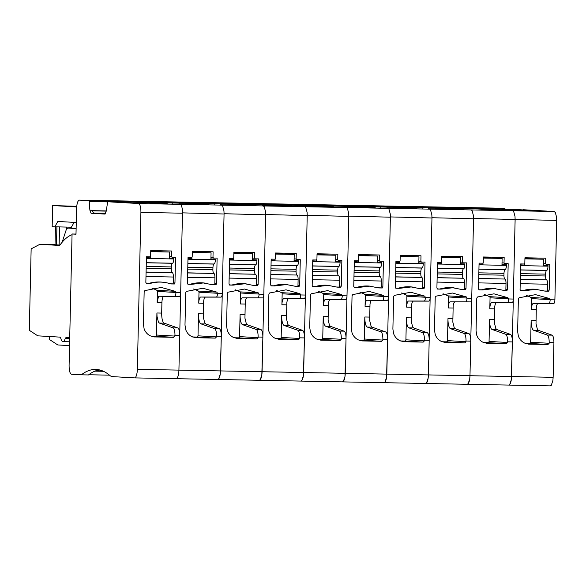 <?xml version="1.0" encoding="UTF-8"?>
<svg xmlns="http://www.w3.org/2000/svg" width="586" height="586" viewBox="0 0 586 586"><rect width="100%" height="100%" fill="white"/><g stroke="black" fill="none" stroke-linecap="round" stroke-linejoin="round"><path stroke-width="0.88" d="M103.37 371.253L94.976 371.092A199.328 59.897 91.1 0 1 94.976 371.092A199.328 59.897 91.1 0 0 88.479 374.952L81.351 374.82A199.328 59.897 -88.9 0 1 95.643 369.422A199.328 59.897 -88.9 0 1 109.794 375.428A39.526 11.874 -88.9 0 0 112.461 376.615L134.524 377.889A8.724 2.622 91.1 0 0 134.553 377.889L176.137 378.688A8.724 2.622 91.1 0 1 176.108 378.688L134.582 377.889M102.594 370.916L95.76 370.784A199.328 59.897 91.1 0 1 99.195 369.847M134.553 377.889A8.724 2.622 91.1 0 0 137.344 369.319L140.904 212.403L182.48 213.201L180.678 292.648A3.736 1.121 91.1 0 1 179.492 296.326L163.897 296.333C162.769 296.677 162.11 298.721 161.919 302.449L161.677 313.085C161.692 318.74 162.527 322.102 164.183 323.164L177.829 327.962A7.471 2.249 91.1 0 1 179.704 335.522L178.92 370.118A8.724 2.622 91.1 0 1 176.137 378.688A8.724 2.622 91.1 0 1 176.108 378.688M115.567 200.815L157.173 201.613L115.596 200.815A8.724 2.622 91.1 0 1 115.625 200.815L125.133 201.364L79.388 200.119L88.896 200.668A1.245 0.374 91.1 0 1 89.233 201.555L89.878 210.184L91.057 213.267L104.938 214.066L106.249 211.128L107.656 201.752L185.462 203.247A1.245 0.374 91.1 0 1 185.469 203.247L143.892 202.448A1.245 0.374 91.1 0 1 143.892 202.448L143.878 202.448A1.245 0.374 91.1 0 1 143.885 202.448L167.237 203.796A3.736 1.121 91.1 0 1 167.611 204.038L143.892 202.448L107.656 201.752L138.479 203.532A8.724 2.622 91.1 0 1 140.904 212.403M81.351 374.82L71.507 374.249C69.932 373.641 69.119 370.689 69.089 365.378L72.071 233.99L75.997 234.217L76.576 208.689C76.854 203.401 77.792 200.544 79.388 200.119L115.596 200.815M88.896 200.668L125.133 201.364A1.245 0.374 91.1 0 1 125.455 202.097A1.245 0.374 91.1 0 0 125.133 201.364L166.71 202.163A1.245 0.374 91.1 0 1 167.032 202.895A1.245 0.374 91.1 0 0 166.71 202.163L208.294 202.968A1.245 0.374 91.1 0 1 208.616 203.694A1.245 0.374 91.1 0 0 208.294 202.968L249.87 203.767A1.245 0.374 91.1 0 1 250.193 204.492A1.245 0.374 91.1 0 0 249.87 203.767L291.454 204.565A1.245 0.374 91.1 0 1 291.777 205.29A1.245 0.374 91.1 0 0 291.454 204.565L333.031 205.364A1.245 0.374 91.1 0 1 333.353 206.089A1.245 0.374 91.1 0 0 333.031 205.364L374.615 206.162A1.245 0.374 91.1 0 1 374.93 206.887A1.245 0.374 91.1 0 0 374.615 206.162L416.192 206.961A1.245 0.374 91.1 0 1 416.514 207.686A1.245 0.374 91.1 0 0 416.192 206.961L457.769 207.759A1.245 0.374 91.1 0 1 458.091 208.484A1.245 0.374 91.1 0 0 457.769 207.759L499.353 208.557A1.245 0.374 91.1 0 1 499.675 209.29L499.624 208.572L489.845 208.008L499.353 208.557M154.316 336.921L173.72 337.316L174.958 335.426A7.471 2.249 -88.9 0 0 173.075 327.867L159.429 323.076L158.425 322.08L157.033 316.491L156.923 312.99L156.425 335.024A1.245 1.187 -86.7 0 1 155.209 336.247L151.056 336.166M154.711 336.95L150.448 335.903C147.408 334.438 145.306 332.072 144.119 328.812L143.416 324.27L144.156 291.711L144.867 290.597L161.304 287.44L175.28 291.33L175.932 292.465L157.414 291.403L156.85 290.312A1.245 1.187 -86.7 0 0 156.762 290.26A37.372 35.643 -86.7 0 0 151.972 288.187M161.919 302.449L157.165 302.361L158.454 296.67L159.143 296.238L174.738 296.23A3.736 1.121 -88.9 0 0 175.925 292.56L175.932 292.465M174.372 283.998L174.958 282.95L175.536 257.298L171.976 257.232L171.398 256.595L171.522 250.991L150.734 250.588L150.602 256.192L149.994 256.807L146.434 256.734L145.848 282.393L146.39 283.463L149.957 283.529A37.372 35.643 -86.7 0 1 161.721 282.144A37.372 35.643 -86.7 0 1 170.804 283.932L174.372 283.998L171.632 283.844M138.479 203.532L180.063 204.331A8.724 2.622 91.1 0 1 182.48 213.201L178.92 370.118A8.724 2.622 91.1 0 1 176.137 378.688L217.684 379.486A8.724 2.622 91.1 0 1 217.684 379.486L176.166 378.688M89.878 210.184L91.782 210.22L93.731 213.319L105.216 213.978M72.071 233.99L75.997 234.07M157.165 302.361L157.414 291.403M156.806 250.705L156.843 251.467M149.957 283.529L147.218 283.375M62.131 242.267L66.225 229.807L67.588 228.057L76.129 228.276M74.715 228.196L67.588 228.057L76.121 228.555M69.844 337.778L66.042 337.477L65.193 338.613A9.969 2.996 -88.9 0 1 62.966 341.66A9.969 2.996 -88.9 0 1 62.936 341.66A9.969 2.996 -88.9 0 1 60.819 338.364L60.021 337.126L37.79 335.844L29.3 330.299L31.146 248.86L39.863 244.303L59.684 245.453A137.036 41.181 91.1 0 1 72.049 234.722M74.964 234.048A137.036 41.181 91.1 0 1 76.004 233.968M69.536 345.63L57.787 344.949L49.297 339.404L49.363 336.51M39.863 244.303L55.033 244.596M56.915 226.921L56.505 244.882L59.977 245.043M56.505 244.882L55.025 244.721L55.428 226.892M76.671 206.946L52.645 205.554L52.169 226.731L71.419 227.2L74.107 222.387M76.261 222.504L57.824 221.442L54.784 226.877M52.645 205.554L76.729 206.309M66.621 228.862L66.665 227.112M59.127 245.029L59.538 226.972M162.762 282.225A37.372 35.643 93.3 0 0 160.601 282.027A37.372 35.643 93.3 0 0 148.866 283.404L146.251 283.353M146.082 272.043L172.365 272.651A4.358 1.311 91.1 0 1 173.375 277.024L173.229 283.25A0.623 0.593 -86.7 0 1 172.621 283.858L170.467 283.822M169.347 258.082L173.8 258.338L173.786 258.961A4.358 1.311 91.1 0 1 172.577 263.209L172.387 263.29A3.736 1.121 91.1 0 0 171.354 266.93L171.31 268.798A3.736 1.121 91.1 0 0 172.181 272.549M150.712 251.35L169.486 252.031L169.339 258.258L173.8 258.338M146.405 257.818L150.331 257.891L150.36 256.675M150.331 257.891L146.412 257.664M169.486 252.031L150.705 251.665M198.727 202.412L157.173 201.613A8.724 2.622 91.1 0 1 157.202 201.613L208.294 202.968L198.786 202.419L249.87 203.767L240.363 203.217L281.947 204.016L333.031 205.364L323.523 204.814A8.724 2.622 91.1 0 1 323.523 204.814L457.769 207.759L448.261 207.21L495.192 208.111L504.971 208.675L499.624 208.572M268.63 204.844A1.245 0.374 91.1 0 0 268.622 204.844L185.462 203.247L208.814 204.595A3.736 1.121 91.1 0 1 209.195 204.844L178.818 204.016L208.814 204.595L185.469 203.247L227.046 204.045L250.398 205.393A3.736 1.121 91.1 0 1 250.771 205.642L220.402 204.822L250.398 205.393L227.046 204.045L268.63 204.844L291.975 206.191A3.736 1.121 91.1 0 1 292.355 206.44L261.979 205.62L291.975 206.191L268.63 204.844L310.206 205.642L333.559 206.99A3.736 1.121 91.1 0 1 333.932 207.239L303.555 206.419L333.559 206.99L310.206 205.642L351.79 206.448L375.135 207.796A3.736 1.121 91.1 0 1 375.509 208.037L345.139 207.217L375.135 207.796L351.79 206.448A1.245 0.374 91.1 0 1 351.79 206.448L393.367 207.246L416.712 208.594A3.736 1.121 91.1 0 1 417.093 208.836L386.716 208.015L416.712 208.594L393.367 207.246L434.951 208.045L458.296 209.392A3.736 1.121 91.1 0 1 458.67 209.634L428.3 208.814L458.296 209.392L434.951 208.045A1.245 0.374 91.1 0 1 434.951 208.045L476.528 208.843L499.873 210.191A3.736 1.121 91.1 0 1 500.254 210.433L512.801 210.733M172.584 203.899A3.736 1.121 91.1 0 1 172.958 204.14M180.166 204.346L221.64 205.129L222.592 205.796L223.947 210.777L224.064 214L222.255 293.447C222.138 295.703 221.742 296.926 221.069 297.124L205.481 297.131C204.675 297.241 204.075 298.523 203.679 300.984L203.371 317.385L204.756 322.974L205.767 323.963L219.406 328.761C220.644 329.559 221.274 332.079 221.288 336.32L220.241 374.117L218.666 378.93L217.684 379.486L259.298 380.285L217.743 379.486M182.488 212.857L224.064 214L220.497 370.916A8.724 2.622 91.1 0 1 217.714 379.486M192.633 336.965L196.793 337.045A1.245 1.187 93.3 0 0 198.009 335.822L216.52 336.891L216.534 336.232A7.471 2.249 -88.9 0 0 214.652 328.665L201.013 323.875A9.969 2.996 -88.9 0 1 200.009 322.879A9.969 2.996 -88.9 0 1 198.617 317.29A9.969 2.996 -88.9 0 1 198.508 313.788L203.261 313.884M216.52 336.891L215.304 338.115L196.156 337.741M195.863 337.719L192.025 336.701C188.992 335.236 186.883 332.87 185.703 329.61L184.993 325.069L185.733 292.509L186.443 291.396L202.873 288.239L216.857 292.128L217.509 293.359A3.736 1.121 -88.9 0 1 216.322 297.029L200.727 297.036A6.226 1.875 -88.9 0 0 200.038 297.468A6.226 1.875 -88.9 0 0 198.749 303.16L198.998 292.202A1.245 1.187 93.3 0 0 198.346 291.066A37.372 35.643 93.3 0 0 193.563 288.993M188.795 284.173L191.534 284.327L187.967 284.261L187.432 283.192L188.011 257.54L191.578 257.606L192.186 256.99L192.311 251.387L213.099 251.79L212.974 257.393L210.96 257.276M191.534 284.327L203.298 282.957L212.381 284.73L215.948 284.796L216.534 283.749L217.12 258.096L213.494 258.023M213.553 258.03L212.974 257.393M198.009 335.822L198.508 313.788M198.39 251.504L198.42 252.266M215.948 284.796L213.209 284.642M204.66 283.06A37.372 35.643 93.3 0 0 202.177 282.826A37.372 35.643 93.3 0 0 190.443 284.203L187.835 284.151M187.667 272.842L213.941 273.45A4.358 1.311 91.1 0 1 214.952 277.823L214.813 284.049A0.623 0.593 -86.7 0 1 214.205 284.657L212.051 284.62M210.923 258.887L215.377 259.144L215.362 259.766A4.358 1.311 91.1 0 1 214.154 264.008L213.971 264.088A3.736 1.121 91.1 0 0 212.938 267.729L212.894 269.597A3.736 1.121 91.1 0 0 213.758 273.347M192.296 252.148L211.063 252.83L210.923 259.056L215.377 259.144M187.989 258.616L191.915 258.69L191.944 257.474M191.915 258.69L187.989 258.463M211.063 252.83L192.289 252.471M198.757 202.412L198.786 202.419A8.724 2.622 91.1 0 0 198.757 202.412L240.363 203.217A8.724 2.622 91.1 0 0 240.333 203.217L281.947 204.016A8.724 2.622 91.1 0 0 281.91 204.016L365.1 205.613A8.724 2.622 91.1 0 0 365.071 205.613L406.684 206.411A8.724 2.622 91.1 0 0 406.655 206.411L448.231 207.21A8.724 2.622 91.1 0 1 448.261 207.21L489.815 208.008A8.724 2.622 91.1 0 1 489.845 208.008L495.155 208.111A8.724 2.622 91.1 0 1 495.192 208.111M214.161 204.697A3.736 1.121 91.1 0 1 214.535 204.946M221.742 205.144L263.224 205.928L264.169 206.594L265.531 211.575L265.641 214.798L263.839 294.253C263.722 296.501 263.326 297.725 262.653 297.922L247.058 297.93C246.252 298.04 245.651 299.321 245.263 301.783L244.948 318.183L246.34 323.772L247.343 324.761L260.99 329.559C262.228 330.358 262.85 332.877 262.865 337.118L261.825 374.915L260.243 379.728L259.261 380.285A8.724 2.622 91.1 0 0 259.298 380.285L300.874 381.083L259.327 380.285M224.064 213.722L265.641 214.798L262.081 371.714A8.724 2.622 91.1 0 1 259.298 380.285M234.217 337.763L238.37 337.844A1.245 1.187 93.3 0 0 239.586 336.62L258.096 337.69L258.111 337.031A7.471 2.249 -88.9 0 0 256.236 329.464L242.589 324.673A9.969 2.996 -88.9 0 1 241.586 323.677A9.969 2.996 -88.9 0 1 240.194 318.088A9.969 2.996 -88.9 0 1 240.084 314.587L244.838 314.682M258.096 337.69L256.88 338.913L237.44 338.518M245.08 304.046L240.326 303.958A6.226 1.875 -88.9 0 1 241.615 298.267A6.226 1.875 -88.9 0 1 242.304 297.835L257.899 297.827A3.736 1.121 -88.9 0 0 259.085 294.157L258.441 292.927L244.45 289.037L228.027 292.194L227.309 293.308L226.577 325.867L227.28 330.409C228.467 333.668 230.569 336.034 233.602 337.499L237.477 338.518M230.379 284.972L233.118 285.126L229.551 285.06L229.009 283.99L229.595 258.338L233.155 258.404L233.763 257.796L233.895 252.192L254.683 252.588L254.551 258.192L252.544 258.074M233.118 285.126L244.882 283.756L253.965 285.529L257.532 285.602L258.118 284.547L258.697 258.895L255.115 258.829L254.551 258.192M240.326 303.958L240.575 293A1.245 1.187 93.3 0 0 239.923 291.865A37.372 35.643 93.3 0 0 235.14 289.792M239.586 336.62L240.084 314.587M239.967 252.302L239.996 253.064M257.532 285.602L254.793 285.441M246.237 283.858A37.372 35.643 93.3 0 0 243.761 283.631A37.372 35.643 93.3 0 0 232.027 285.001L229.412 284.95M229.243 273.64L255.525 274.248A4.358 1.311 91.1 0 1 256.536 278.621L256.39 284.847A0.623 0.593 -86.7 0 1 255.782 285.463L253.628 285.419M252.507 259.686L256.954 259.942L256.939 260.565A4.358 1.311 91.1 0 1 255.738 264.806L255.547 264.894A3.736 1.121 91.1 0 0 254.514 268.527L254.47 270.395A3.736 1.121 91.1 0 0 255.342 274.145M233.873 252.947L252.647 253.628L252.5 259.854L256.954 259.942M229.565 259.415L233.492 259.488L233.521 258.272M233.492 259.488L229.573 259.261M252.647 253.628L233.865 253.269M546.797 211.092L523.181 209.729L541.457 210.989A3.736 1.121 91.1 0 1 541.83 211.231L546.797 211.092A3.736 1.121 91.1 0 1 547.178 211.334M505.022 209.392L504.971 208.675M255.745 205.496A3.736 1.121 91.1 0 1 256.119 205.745M263.319 205.942L304.801 206.726L305.753 207.393L307.108 212.374L307.218 215.597L305.416 295.051C305.299 297.3 304.903 298.523 304.229 298.721L288.634 298.728C287.829 298.838 287.235 300.12 286.84 302.581L286.525 318.982L287.916 324.571L288.92 325.56L302.566 330.358C303.804 331.156 304.434 333.676 304.449 337.917L303.401 375.714L301.819 380.526L300.845 381.083A8.724 2.622 91.1 0 0 300.874 381.083L342.451 381.882L300.904 381.083M265.648 214.52L307.218 215.597L303.658 372.52A8.724 2.622 91.1 0 1 300.874 381.083M275.794 338.562L279.947 338.642A1.245 1.187 93.3 0 0 281.163 337.419L299.68 338.488L299.695 337.829A7.471 2.249 -88.9 0 0 297.813 330.262L284.173 325.472A9.969 2.996 -88.9 0 1 283.163 324.483A9.969 2.996 -88.9 0 1 281.778 318.887A9.969 2.996 -88.9 0 1 281.668 315.385L286.415 315.48M299.68 338.488L298.464 339.712L279.061 339.323M279.024 339.316L275.186 338.298C272.153 336.833 270.043 334.467 268.864 331.207L268.154 326.666L268.893 294.106L269.604 292.993L286.034 289.836L300.017 293.733L300.669 294.956A3.736 1.121 -88.9 0 1 299.483 298.626L283.888 298.633A6.226 1.875 -88.9 0 0 283.192 299.065A6.226 1.875 -88.9 0 0 281.91 304.757L282.159 293.798A1.245 1.187 93.3 0 0 281.507 292.663A37.372 35.643 93.3 0 0 276.724 290.59M271.955 285.77L274.695 285.931L271.128 285.858L270.593 284.789L271.171 259.137L274.739 259.202L275.347 258.594L275.471 252.991L296.26 253.386L296.135 258.99L294.121 258.873M274.695 285.931L286.459 284.554L295.542 286.327L299.109 286.4L299.695 285.353L300.281 259.693L296.692 259.627L296.135 258.99M281.163 337.419L281.668 315.385M281.551 253.108L281.58 253.87M299.109 286.4L296.37 286.239M287.814 284.664A37.372 35.643 93.3 0 0 285.338 284.43A37.372 35.643 93.3 0 0 273.603 285.8L270.988 285.748M270.827 274.438L297.102 275.046A4.358 1.311 91.1 0 1 298.113 279.419L297.974 285.646A0.623 0.593 -86.7 0 1 297.366 286.261L295.212 286.217M294.084 260.484L298.538 260.741L298.523 261.363A4.358 1.311 91.1 0 1 297.314 265.605L297.131 265.692A3.736 1.121 91.1 0 0 296.091 269.326L296.055 271.193A3.736 1.121 91.1 0 0 296.919 274.944M275.457 253.753L294.223 254.427L294.084 260.653L298.538 260.741M271.15 260.213L275.076 260.287L275.098 259.071M275.076 260.287L271.15 260.059M294.223 254.427L275.449 254.068M297.322 206.294A3.736 1.121 91.1 0 1 297.695 206.543M304.903 206.741L346.377 207.525L347.33 208.198L348.692 213.172L348.802 216.395L347 295.849C346.883 298.098 346.487 299.321 345.813 299.519L330.218 299.527C329.413 299.636 328.812 300.926 328.416 303.38L328.109 319.78L329.5 325.369L330.504 326.365L344.143 331.156C345.388 331.954 346.011 334.474 346.026 338.715L344.986 376.512L343.403 381.325L342.422 381.882A8.724 2.622 91.1 0 0 342.451 381.882L384.035 382.68L342.488 381.882M307.225 215.318L348.802 216.395L345.242 373.319A8.724 2.622 91.1 0 1 342.451 381.882M317.378 339.36L321.531 339.44A1.245 1.187 93.3 0 0 322.747 338.217L341.257 339.287L341.272 338.627A7.471 2.249 -88.9 0 0 339.397 331.061L325.75 326.27A9.969 2.996 -88.9 0 1 324.747 325.281A9.969 2.996 -88.9 0 1 323.355 319.685A9.969 2.996 -88.9 0 1 323.245 316.191L327.999 316.279M341.257 339.287L340.041 340.51L320.637 340.122M320.601 340.114L316.762 339.096C313.73 337.631 311.62 335.265 310.441 332.006L309.73 327.471L310.47 294.905L311.188 293.791L327.611 290.634L341.594 294.531L342.246 295.754A3.736 1.121 -88.9 0 1 341.059 299.431L325.464 299.431A6.226 1.875 -88.9 0 0 324.776 299.864A6.226 1.875 -88.9 0 0 323.487 305.555L323.736 294.597A1.245 1.187 93.3 0 0 323.084 293.461A37.372 35.643 93.3 0 0 318.301 291.389M313.532 286.569L316.279 286.73L312.704 286.657L312.17 285.587L312.756 259.935L316.315 260.001L316.923 259.393L317.048 253.789L337.844 254.185L337.712 259.788L335.705 259.671M316.279 286.73L328.043 285.353L337.118 287.125L340.686 287.199L341.279 286.151L341.858 260.492L338.232 260.418M338.29 260.426L337.712 259.788M322.747 338.217L323.245 316.191M323.128 253.906L323.157 254.668M340.686 287.199L337.946 287.037M329.398 285.463A37.372 35.643 93.3 0 0 326.922 285.228A37.372 35.643 93.3 0 0 315.18 286.598L312.572 286.554M312.404 275.237L338.679 275.845A4.358 1.311 91.1 0 1 339.69 280.218L339.55 286.444A0.623 0.593 -86.7 0 1 338.942 287.059L336.789 287.015M335.668 261.283L340.114 261.539L340.1 262.162A4.358 1.311 91.1 0 1 338.898 266.403L338.708 266.491A3.736 1.121 91.1 0 0 337.675 270.124L337.631 271.992A3.736 1.121 91.1 0 0 338.496 275.742M317.033 254.551L335.8 255.225L335.661 261.451L340.114 261.539M312.726 261.012L316.652 261.085L316.682 259.869M316.652 261.085L312.734 260.858M335.8 255.225L317.026 254.866M268.622 204.844L476.521 208.843A1.245 0.374 91.1 0 1 476.528 208.843L518.105 209.642L541.457 210.989L511.461 210.411L552.972 211.451L555.228 212.191L556.59 217.172L556.7 220.395L554.898 299.842C554.781 302.09 554.385 303.314 553.711 303.519L538.116 303.519C537.311 303.636 536.71 304.918 536.315 307.379L536.007 323.772L537.399 329.369L538.402 330.358L552.041 335.148C553.287 335.946 553.909 338.474 553.924 342.715L553.14 377.311L552.884 380.512L551.301 385.324L550.32 385.881L508.802 385.083M505.22 210.293A3.736 1.121 91.1 0 1 505.593 210.535M515.123 219.318L511.556 376.512A8.724 2.622 91.1 0 1 508.773 385.083L550.32 385.881M346.48 207.539L512.699 210.726L513.651 211.392L515.006 216.373L515.123 219.596L513.314 299.043C513.197 301.292 512.801 302.515 512.127 302.713L496.54 302.72C495.734 302.83 495.133 304.119 494.738 306.581L494.43 322.974L495.815 328.563L496.825 329.559L510.465 334.35C511.703 335.148 512.332 337.668 512.347 341.916L511.3 379.713L509.725 384.526L508.743 385.083A8.724 2.622 91.1 0 1 508.743 385.083L467.225 384.284M525.276 343.359L529.429 343.44A1.245 1.187 93.3 0 0 530.645 342.217L549.155 343.286L549.17 342.62A7.471 2.249 -88.9 0 0 547.295 335.06L533.648 330.27A9.969 2.996 -88.9 0 1 532.645 329.273A9.969 2.996 -88.9 0 1 531.253 323.684A9.969 2.996 -88.9 0 1 531.143 320.183L535.897 320.278M549.155 343.286L547.939 344.509L528.535 344.114M528.499 344.114L524.66 343.096C521.628 341.631 519.526 339.265 518.339 336.005L517.636 331.464L518.368 298.904L519.086 297.791L535.509 294.633L549.5 298.523L550.144 299.754A3.736 1.121 -88.9 0 1 548.957 303.423L533.363 303.431A6.226 1.875 -88.9 0 0 532.674 303.863A6.226 1.875 -88.9 0 0 531.385 309.547L531.634 298.596A1.245 1.187 93.3 0 0 530.982 297.454A37.372 35.643 93.3 0 0 526.199 295.381M521.437 290.568L524.177 290.722L520.61 290.656L520.068 289.587L520.654 263.927L524.214 264L524.822 263.385L524.953 257.781L545.742 258.184L545.61 263.788L543.603 263.671M524.177 290.722L535.941 289.352L545.024 291.125L548.591 291.191L549.177 290.143L549.756 264.491L546.174 264.418L545.61 263.788M530.645 342.217L531.143 320.183M531.026 257.899L531.055 258.66M548.591 291.191L545.844 291.037M537.296 289.455A37.372 35.643 93.3 0 0 534.82 289.22A37.372 35.643 93.3 0 0 523.086 290.597L520.471 290.546M520.302 279.236L546.577 279.844A4.358 1.311 91.1 0 1 547.595 284.217L547.449 290.444A0.623 0.593 -86.7 0 1 546.841 291.052L544.687 291.015M543.566 265.275L548.013 265.531L547.998 266.154A4.358 1.311 91.1 0 1 546.797 270.402L546.606 270.483A3.736 1.121 91.1 0 0 545.573 274.123L545.529 275.991A3.736 1.121 91.1 0 0 546.401 279.734M524.931 258.543L543.698 259.224L543.559 265.451L548.013 265.531M520.624 265.011L524.551 265.084L524.58 263.868M524.551 265.084L520.632 264.857M543.698 259.224L524.924 258.858M370.975 286.261A37.372 35.643 93.3 0 0 368.499 286.027A37.372 35.643 93.3 0 0 356.764 287.396L354.149 287.352M353.988 276.043L380.263 276.643A4.358 1.311 91.1 0 1 381.274 281.016L381.134 287.243A0.623 0.593 -86.7 0 1 380.526 287.858L378.366 287.814M377.245 262.081L381.698 262.338L381.684 262.96A4.358 1.311 91.1 0 1 380.475 267.201L380.292 267.289A3.736 1.121 91.1 0 0 379.252 270.922L379.215 272.79A3.736 1.121 91.1 0 0 380.08 276.541M358.617 255.35L377.384 256.023L377.245 262.25L381.698 262.338M354.31 261.81L358.236 261.883L358.258 260.667M358.236 261.883L354.31 261.664M377.384 256.023L358.61 255.664M338.898 207.092A3.736 1.121 91.1 0 1 339.279 207.341M388.064 208.338L388.914 208.997L390.269 213.978L390.379 217.194L388.577 296.648C388.459 298.897 388.064 300.12 387.39 300.318L371.795 300.325C370.989 300.435 370.389 301.724 370 304.178L369.685 320.579L371.077 326.168L372.081 327.164L385.727 331.954C386.965 332.753 387.595 335.273 387.602 339.514L386.562 377.318L384.98 382.123L384.006 382.68A8.724 2.622 91.1 0 0 384.035 382.68L425.612 383.486L384.064 382.68A8.724 2.622 91.1 0 0 386.819 374.117L428.403 374.915L428.146 378.117L426.564 382.922L425.583 383.478A8.724 2.622 91.1 0 0 425.612 383.486L467.196 384.284L425.641 383.486M348.809 216.117L390.379 217.194L386.819 374.117L137.344 369.319M358.954 340.158L363.108 340.239A1.245 1.187 93.3 0 0 364.324 339.016L382.841 340.085L382.856 339.426A7.471 2.249 -88.9 0 0 380.973 331.866L367.334 327.069A9.969 2.996 -88.9 0 1 366.323 326.08A9.969 2.996 -88.9 0 1 364.939 320.491A9.969 2.996 -88.9 0 1 364.822 316.989L369.576 317.077M382.841 340.085L381.625 341.308L362.221 340.92M362.177 340.913L358.346 339.895C355.314 338.43 353.204 336.064 352.025 332.804L351.314 328.27L352.054 295.71L352.765 294.59L369.187 291.432L383.178 295.329L383.823 296.553A3.736 1.121 -88.9 0 1 382.636 300.23L367.048 300.237A6.226 1.875 -88.9 0 0 366.353 300.662A6.226 1.875 -88.9 0 0 365.063 306.353L365.312 295.395A1.245 1.187 93.3 0 0 364.668 294.26A37.372 35.643 93.3 0 0 359.877 292.187M355.116 287.367L357.856 287.528L354.288 287.455L353.746 286.386L354.332 260.733L357.892 260.799L358.507 260.191L358.632 254.588L379.42 254.983L379.296 260.587L377.281 260.477M357.856 287.528L369.62 286.158L378.703 287.924L382.27 287.997L382.856 286.95L383.434 261.29L379.809 261.224M379.875 261.224L379.296 260.587M364.324 339.016L364.822 316.989M364.704 254.705L364.741 255.467M382.27 287.997L379.53 287.836M412.559 287.059A37.372 35.643 93.3 0 0 410.083 286.825A37.372 35.643 93.3 0 0 398.341 288.202L395.733 288.151M395.565 276.841L421.839 277.449A4.358 1.311 91.1 0 1 422.85 281.815L422.711 288.041A0.623 0.593 -86.7 0 1 422.103 288.656L419.95 288.612M418.822 262.88L423.275 263.136L423.26 263.759A4.358 1.311 91.1 0 1 422.052 268L421.869 268.088A3.736 1.121 91.1 0 0 420.836 271.728L420.792 273.596A3.736 1.121 91.1 0 0 421.656 277.339M400.194 256.148L418.961 256.822L418.822 263.048L423.275 263.136M395.887 262.609L399.813 262.689L399.842 261.466M399.813 262.689L395.887 262.462M418.961 256.822L400.187 256.463M380.482 207.898A3.736 1.121 91.1 0 1 380.856 208.14M429.641 209.136L430.49 209.795L431.853 214.776L431.963 217.992L430.161 297.446C430.036 299.695 429.641 300.918 428.974 301.116L413.379 301.123C412.573 301.233 411.973 302.523 411.577 304.984L411.269 321.377L412.654 326.966L413.665 327.962L427.304 332.753C428.549 333.551 429.172 336.071 429.186 340.32L428.403 374.915A8.724 2.622 91.1 0 1 425.612 383.486M390.386 216.923L431.963 217.992L428.403 374.915L469.979 375.714L469.723 378.915L468.141 383.72L467.167 384.277A8.724 2.622 91.1 0 0 467.196 384.284L508.773 385.083M400.538 340.957L404.692 341.037A1.245 1.187 93.3 0 0 405.908 339.814L424.418 340.884L424.432 340.224A7.471 2.249 -88.9 0 0 422.55 332.665L408.911 327.867A9.969 2.996 -88.9 0 1 407.907 326.878A9.969 2.996 -88.9 0 1 406.516 321.289A9.969 2.996 -88.9 0 1 406.406 317.788L411.16 317.876M424.418 340.884L423.202 342.107L403.798 341.719M403.761 341.711L399.923 340.7C396.89 339.228 394.781 336.869 393.602 333.602L392.891 329.068L393.631 296.509L394.341 295.388L410.771 292.231L424.755 296.128L425.407 297.351A3.736 1.121 -88.9 0 1 424.22 301.028L408.625 301.036A6.226 1.875 -88.9 0 0 407.937 301.46A6.226 1.875 -88.9 0 0 406.647 307.152L406.896 296.194A1.245 1.187 93.3 0 0 406.245 295.058A37.372 35.643 93.3 0 0 401.461 292.985M396.693 288.166L399.432 288.327L395.865 288.253L395.33 287.191L395.909 261.532L399.476 261.598L400.084 260.99L400.209 255.386L420.997 255.782L420.873 261.393L418.858 261.275M399.432 288.327L411.204 286.957L420.279 288.73L423.846 288.795L424.432 287.748L425.018 262.089L421.429 262.023L420.873 261.393M405.908 339.814L406.406 317.788M406.288 255.503L406.318 256.265M423.846 288.795L421.107 288.634M454.135 287.858A37.372 35.643 93.3 0 0 451.66 287.623A37.372 35.643 93.3 0 0 439.925 289.001L437.31 288.949M437.141 277.639L463.423 278.247A4.358 1.311 91.1 0 1 464.434 282.613L464.288 288.847A0.623 0.593 -86.7 0 1 463.68 289.455L461.526 289.411M460.406 263.678L464.859 263.934L464.845 264.557A4.358 1.311 91.1 0 1 463.636 268.806L463.445 268.886A3.736 1.121 91.1 0 0 462.413 272.527L462.369 274.395A3.736 1.121 91.1 0 0 463.24 278.138M441.771 256.946L460.545 257.62L460.398 263.846L464.859 263.934M437.464 263.407L441.39 263.488L441.419 262.264M441.39 263.488L437.471 263.26M460.545 257.62L441.763 257.261M422.059 208.697A3.736 1.121 91.1 0 1 422.44 208.938M471.217 209.935L472.067 210.594L473.429 215.575L473.539 218.79L471.737 298.245C471.62 300.493 471.225 301.717 470.551 301.915L454.956 301.922C454.15 302.032 453.549 303.321 453.161 305.782L452.846 322.175L454.238 327.764L455.241 328.761L468.888 333.551C470.126 334.35 470.756 336.869 470.763 341.118L469.979 375.714A8.724 2.622 91.1 0 1 467.196 384.284M431.963 217.721L473.539 218.79L469.979 375.714L553.14 377.311M442.115 341.755L446.268 341.836A1.245 1.187 93.3 0 0 447.484 340.62L465.995 341.682L466.009 341.023A7.471 2.249 -88.9 0 0 464.134 333.463L450.488 328.665A9.969 2.996 -88.9 0 1 449.484 327.677A9.969 2.996 -88.9 0 1 448.092 322.088A9.969 2.996 -88.9 0 1 447.982 318.586L452.736 318.674M465.995 341.682L464.779 342.905L445.375 342.517M445.338 342.517L441.507 341.499C438.467 340.026 436.365 337.668 435.178 334.401L434.475 329.867L435.215 297.307L435.925 296.186L452.348 293.029L466.339 296.926L466.983 298.157A3.736 1.121 -88.9 0 1 465.797 301.827L450.202 301.834A6.226 1.875 -88.9 0 0 449.513 302.259A6.226 1.875 -88.9 0 0 448.224 307.95L448.473 296.992A1.245 1.187 93.3 0 0 447.821 295.857A37.372 35.643 93.3 0 0 443.038 293.784M438.277 288.964L441.016 289.125L437.449 289.059L436.907 287.99L437.493 262.33L441.053 262.403L441.661 261.788L441.793 256.185L462.581 256.587L462.457 262.191L460.442 262.074M441.016 289.125L452.78 287.755L461.863 289.528L465.43 289.594L466.017 288.546L466.595 262.894L462.969 262.821M463.035 262.821L462.457 262.191M447.484 340.62L447.982 318.586M447.865 256.302L447.902 257.064M465.43 289.594L462.691 289.433M518.105 209.642L476.521 208.843L499.873 210.191L476.052 209.971L554.283 211.524M463.643 209.495A3.736 1.121 91.1 0 1 464.017 209.737M473.547 218.519L556.7 220.395M483.692 342.561L487.845 342.642A1.245 1.187 93.3 0 0 489.061 341.418L507.579 342.488L507.593 341.821A7.471 2.249 -88.9 0 0 505.711 334.262L492.072 329.464A9.969 2.996 -88.9 0 1 491.068 328.475A9.969 2.996 -88.9 0 1 489.676 322.886A9.969 2.996 -88.9 0 1 489.566 319.385L494.313 319.473M507.579 342.488L506.363 343.704L486.959 343.315M486.922 343.315L483.084 342.297C480.051 340.825 477.942 338.466 476.762 335.199L476.052 330.665L476.792 298.106L477.502 296.992L493.932 293.828L507.916 297.725L508.567 298.955A3.736 1.121 -88.9 0 1 507.381 302.625L491.786 302.632A6.226 1.875 -88.9 0 0 491.097 303.057A6.226 1.875 -88.9 0 0 489.808 308.749L490.057 297.791A1.245 1.187 93.3 0 0 489.405 296.655A37.372 35.643 93.3 0 0 484.622 294.582M479.853 289.762L482.593 289.924L479.026 289.858L478.491 288.788L479.07 263.129L482.637 263.202L483.245 262.587L483.369 256.983L504.158 257.386L504.033 262.989L502.019 262.872M482.593 289.924L494.357 288.554L503.44 290.326L507.007 290.392L507.593 289.345L508.179 263.693L504.553 263.619M504.612 263.619L504.033 262.989M489.061 341.418L489.566 319.385M489.449 257.1L489.478 257.862M507.007 290.392L504.268 290.238M495.712 288.656A37.372 35.643 93.3 0 0 493.236 288.422A37.372 35.643 93.3 0 0 481.502 289.799L478.894 289.748M478.725 278.438L505 279.046A4.358 1.311 91.1 0 1 506.011 283.419L505.872 289.645A0.623 0.593 -86.7 0 1 505.264 290.253L503.11 290.209M501.982 264.476L506.436 264.733L506.421 265.355A4.358 1.311 91.1 0 1 505.213 269.604L505.029 269.685A3.736 1.121 91.1 0 0 503.997 273.325L503.953 275.193A3.736 1.121 91.1 0 0 504.817 278.936M483.355 257.745L502.121 258.419L501.982 264.652L506.436 264.733M479.048 264.205L482.974 264.286L483.003 263.063M482.974 264.286L479.048 264.059M502.121 258.419L483.347 258.06M109.465 375.157L88.735 374.754L109.465 375.157M174.958 335.426L179.704 335.522M180.678 292.648L175.925 292.56M93.731 213.319L91.057 213.267M91.929 210.652L106.271 210.923M89.233 201.555L107.472 201.899M92.002 210.843L106.249 211.121M105.736 213.245L93.196 213.004M97.217 213.516L105.509 213.678M177.829 327.962L173.075 327.867M174.936 336.093L156.425 335.024M173.72 337.316L155.209 336.247M175.28 291.33L156.762 290.26M179.492 296.326L174.738 296.23M171.398 256.595L169.383 256.478M174.958 282.95L173.244 282.855M159.143 296.238L163.897 296.333M161.677 313.085L156.923 312.99M164.183 323.164L159.429 323.076M65.193 338.613L69.69 338.701M145.987 276.497L173.375 277.024M146.082 272.146L172.365 272.651M146.397 258.441L173.786 258.961M146.295 262.704L172.577 263.209M146.295 262.792L172.387 263.29M146.214 266.447L171.354 266.93M146.17 268.315L171.31 268.798M222.255 293.447L217.509 293.359M216.534 336.232L221.288 336.32M221.069 297.124L216.322 297.029M200.727 297.036L205.481 297.131M203.496 303.248L198.749 303.16M205.767 323.963L201.013 323.875M219.406 328.761L214.652 328.665M196.793 337.045L215.304 338.115M216.857 292.128L198.346 291.066M198.998 292.202L217.509 293.271M216.534 283.749L214.82 283.653M187.564 277.295L214.952 277.823M187.667 272.944L213.941 273.45M187.974 259.239L215.362 259.766M187.879 263.502L214.154 264.008M187.872 263.59L213.971 264.088M187.791 267.245L212.938 267.729M187.747 269.113L212.894 269.597M263.839 294.253L259.085 294.157M258.111 337.031L262.865 337.118M262.653 297.922L257.899 297.827M242.304 297.835L247.058 297.93M247.343 324.761L242.589 324.673M260.99 329.559L256.236 329.464M238.37 337.844L256.88 338.913M258.441 292.927L239.923 291.865M240.575 293L259.085 294.069M258.118 284.547L256.397 284.452M229.141 278.094L256.536 278.621M229.243 273.743L255.525 274.248M229.551 260.038L256.939 260.565M229.456 264.301L255.738 264.806M229.456 264.389L255.547 264.894M229.375 268.044L254.514 268.527M229.331 269.912L254.47 270.395M305.416 295.051L300.669 294.956M299.695 337.829L304.449 337.917M304.229 298.721L299.483 298.626M283.888 298.633L288.634 298.728M286.657 304.845L281.91 304.757M288.92 325.56L284.173 325.472M302.566 330.358L297.813 330.262M279.947 338.642L298.464 339.712M300.017 293.733L281.507 292.663M282.159 293.798L300.669 294.868M299.695 285.353L297.981 285.25M270.725 278.892L298.113 279.419M270.82 274.541L297.102 275.046M271.135 260.836L298.523 261.363M271.04 265.099L297.314 265.605M271.032 265.187L297.131 265.692M270.952 268.842L296.091 269.326M270.908 270.71L296.055 271.193M347 295.849L342.246 295.754M341.272 338.627L346.026 338.715M345.813 299.519L341.059 299.431M325.464 299.431L330.218 299.527M328.241 305.643L323.487 305.555M330.504 326.365L325.75 326.27M344.143 331.156L339.397 331.061M321.531 339.44L340.041 340.51M341.594 294.531L323.084 293.461M323.736 294.597L342.246 295.666M341.279 286.151L339.558 286.049M312.301 279.69L339.69 280.218M312.404 275.339L338.679 275.845M312.712 261.634L340.1 262.162M312.616 265.898L338.898 266.403M312.616 265.985L338.708 266.491M312.528 269.641L337.675 270.124M312.492 271.508L337.631 271.992M554.898 299.842L550.144 299.754M549.17 342.62L553.924 342.715M553.711 303.519L548.957 303.423M533.363 303.431L538.116 303.519M536.139 309.642L531.385 309.547M538.402 330.358L533.648 330.27M552.041 335.148L547.295 335.06M529.429 343.44L547.939 344.509M549.5 298.523L530.982 297.454M531.634 298.596L550.144 299.658M549.177 290.143L547.456 290.048M520.2 283.69L547.595 284.217M520.302 279.339L546.577 279.844M520.61 265.634L547.998 266.154M520.514 269.897L546.797 270.402M520.514 269.985L546.606 270.483M520.434 273.64L545.573 274.123M520.39 275.508L545.529 275.991M353.885 280.489L381.274 281.016M353.981 276.145L380.263 276.643M354.296 262.433L381.684 262.96M354.193 266.696L380.475 267.201M354.193 266.784L380.292 267.289M354.112 270.439L379.252 270.922M354.069 272.314L379.215 272.79M388.577 296.648L383.823 296.553M382.856 339.426L387.602 339.514M387.39 300.318L382.636 300.23M367.048 300.237L371.795 300.325M369.817 306.449L365.063 306.353M372.081 327.164L367.334 327.069M385.727 331.954L380.973 331.866M363.108 340.239L381.625 341.308M383.178 295.329L364.668 294.26M365.312 295.395L383.83 296.465M382.856 286.95L381.142 286.847M395.462 281.295L422.85 281.815M395.565 276.944L421.839 277.449M395.872 263.231L423.26 263.759M395.777 267.494L422.052 268M395.777 267.59L421.869 268.088M395.689 271.245L420.836 271.728M395.645 273.113L420.792 273.596M430.161 297.446L425.407 297.351M424.432 340.224L429.186 340.32M428.974 301.116L424.22 301.028M408.625 301.036L413.379 301.123M411.401 307.247L406.647 307.152M413.665 327.962L408.911 327.867M427.304 332.753L422.55 332.665M404.692 341.037L423.202 342.107M424.755 296.128L406.245 295.058M406.896 296.194L425.407 297.263M424.432 287.748L422.718 287.645M437.046 282.093L464.434 282.613M437.141 277.742L463.423 278.247M437.456 264.03L464.845 264.557M437.354 268.3L463.636 268.806M437.354 268.388L463.445 268.886M437.273 272.043L462.413 272.527M437.229 273.911L462.369 274.395M471.737 298.245L466.983 298.157M466.009 341.023L470.763 341.118M470.551 301.915L465.797 301.827M450.202 301.834L454.956 301.922M452.978 308.046L448.224 307.95M455.241 328.761L450.488 328.665M468.888 333.551L464.134 333.463M446.268 341.836L464.779 342.905M466.339 296.926L447.821 295.857M448.473 296.992L466.991 298.062M466.017 288.546L464.302 288.444M513.314 299.043L508.567 298.955M507.593 341.821L512.347 341.916M512.127 302.713L507.381 302.625M491.786 302.632L496.54 302.72M494.555 308.844L489.808 308.749M496.825 329.559L492.072 329.464M510.465 334.35L505.711 334.262M487.845 342.642L506.363 343.704M507.916 297.725L489.405 296.655M490.057 297.791L508.567 298.86M507.593 289.345L505.879 289.25M478.623 282.892L506.011 283.419M478.718 278.54L505 279.046M479.033 264.828L506.421 265.355M478.938 269.099L505.213 269.604M478.93 269.186L505.029 269.685M478.85 272.842L503.997 273.325M478.806 274.709L503.953 275.193M94.859 371.136L103.488 371.304M161.721 282.144L158.696 281.976M62.966 341.66L69.624 341.792M203.305 282.95L200.28 282.774M244.882 283.749L241.857 283.573M286.459 284.547L283.441 284.371M328.043 285.345L325.018 285.17M535.941 289.338L532.916 289.169M369.62 286.144L366.602 285.968M411.204 286.942L408.178 286.766M452.78 287.741L449.755 287.565M494.357 288.539L491.339 288.363"/></g></svg>
